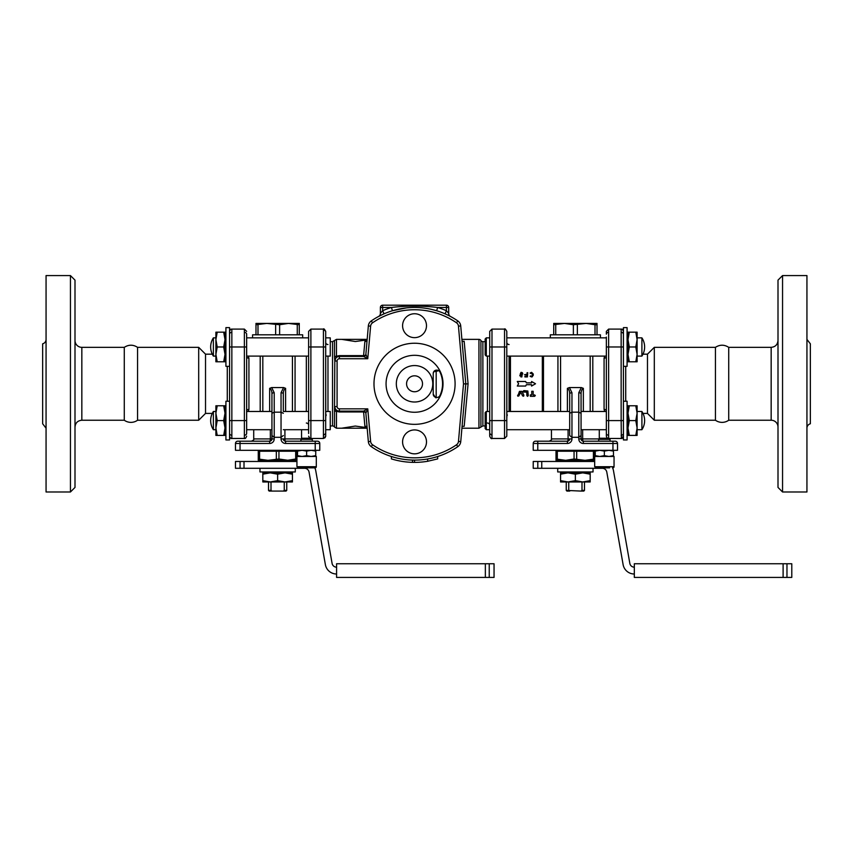 <?xml version="1.0" encoding="UTF-8"?>
<svg xmlns="http://www.w3.org/2000/svg" width="853" height="853" viewBox="0 0 853 853"><rect width="100%" height="100%" fill="white"/><g stroke="black" fill="none" stroke-linecap="round" stroke-linejoin="round"><path stroke-width="1.28" d="M778 427.065A6.835 6.835 0 0 0 771.165 420.23L771.165 347.342L728.718 347.342L728.718 420.23A11.388 11.388 0 0 1 715.432 420.23L715.432 347.342L654.304 347.342L654.304 420.23L647.47 413.406L647.47 354.176L654.304 347.342M137.568 420.23A11.388 11.388 0 0 1 124.282 420.23L124.282 347.342C128.707 344.505 133.143 344.505 137.568 347.342L137.568 420.23L198.696 420.23L198.696 347.342L137.568 347.342M627.083 366.342L627.083 327.616L623.436 327.616L623.436 366.342L627.083 366.342M623.436 358.441L623.436 439.956L627.083 439.956L627.083 401.23L623.436 401.23M229.564 401.23L225.917 401.23L225.917 439.956L229.564 439.956L229.564 327.616L225.917 327.616L225.917 366.342L229.564 366.342M308.615 341.648L308.615 343.077M627.989 356.096L627.083 356.096M606.355 356.096L506.799 356.096L506.874 417.288M637.106 356.096L641.904 356.096L641.904 337.863L637.106 337.863M507.204 415.454L507.3 414.857M627.989 429.709L627.083 429.709M606.355 429.709L581.064 429.709M569.676 429.709L506.799 429.709L506.799 436.203L506.799 355.797M637.106 429.709L641.904 429.709L641.904 411.477L637.106 411.477M215.894 337.863L213.378 337.863L213.378 356.096L215.894 356.096M225.011 337.863L225.917 337.863M246.645 337.863L308.615 337.863L308.615 331.38L308.615 433.505M215.894 411.477L213.378 411.477L213.378 429.709L215.894 429.709M225.011 411.477L225.917 411.477M246.645 411.477L271.936 411.477M283.324 411.477L308.615 411.477M509.305 411.477L509.305 356.096M461.899 339.366L478.938 339.366A2.282 2.282 0 0 1 480.911 340.507A2.282 2.282 0 0 0 482.883 341.648L482.883 425.935L480.911 427.065L480.911 340.507M462.081 426.319L464.181 426.319L468.084 383.882L464.16 341.264L462.091 341.552M370.618 441.417L368.347 441.619A6.835 6.835 0 0 0 371.279 446.652A76.312 76.312 0 0 0 457.816 446.652A6.835 6.835 0 0 0 460.748 441.609L458.477 441.417A4.553 4.553 0 0 1 456.526 444.776A74.04 74.04 0 0 1 372.569 444.776A4.553 4.553 0 0 1 370.618 441.417L367.76 408.843L365.862 413.204A2.282 2.282 0 0 0 363.591 411.125L363.591 411.956A2.282 1.439 175 0 1 365.862 413.204L368.347 441.619A6.835 6.835 0 0 0 371.279 446.652A76.312 76.312 0 0 0 457.816 446.652A6.835 6.835 0 0 0 460.748 441.609L465.791 383.882L460.727 325.953A6.835 6.835 0 0 0 457.794 320.909A76.312 76.312 0 0 0 371.279 320.92A6.835 6.835 0 0 0 368.347 325.953L365.862 354.368A2.282 1.439 5 0 1 363.591 355.616L363.591 356.447L339.366 356.447A4.553 4.553 0 0 0 334.813 361.011L336.477 356.223L336.477 339.366L341.648 339.366L355.306 341.52L367.121 339.899M330.25 341.648L332.531 341.648L332.531 425.935A2.282 2.282 0 0 1 334.504 427.065L336.477 428.206L336.477 411.349L339.366 411.956L363.591 411.956L364.913 426.319L367.003 426.319M366.982 341.541L364.913 341.264L363.591 355.616L339.366 355.616L336.477 356.223A2.282 1.418 0 0 0 334.504 356.938L334.813 361.011L335.517 358.569M367.174 428.206L341.648 428.206L355.306 426.052L367.121 427.673M468.084 383.882L463.51 383.882L458.477 441.417M462.155 341.552L464.16 341.264L462.07 341.264M367.174 339.366L341.648 339.366M335.357 408.854L334.813 407.446A2.282 2.175 0 0 0 335.357 408.854L336.477 411.349A2.282 1.418 180 0 1 334.504 410.645L334.504 427.065M335.016 407.937L334.813 406.572A4.553 4.553 0 0 0 339.366 411.125L363.591 411.125L367.76 408.843L339.366 408.843A2.282 2.282 0 0 1 337.084 406.572L337.084 361.011A2.282 2.282 0 0 1 339.366 358.729L367.76 358.729L365.862 354.368A2.282 2.282 0 0 1 363.591 356.447L367.76 358.729L370.618 326.155A4.553 4.553 0 0 1 372.569 322.797A74.04 74.04 0 0 1 456.504 322.786A4.553 4.553 0 0 1 458.456 326.145L460.727 325.953A6.835 6.835 0 0 0 457.794 320.909L456.504 322.786M367.003 341.264L364.913 341.264L366.843 341.552M373.987 383.786A40.549 40.549 0 0 1 434.817 348.674A40.549 40.549 0 0 1 434.817 418.908A40.549 40.549 0 0 1 373.987 383.786M402.584 325.697A11.963 11.963 0 0 1 420.518 315.343A11.963 11.963 0 0 1 420.518 336.05A11.963 11.963 0 0 1 402.584 325.697M402.584 441.875A11.963 11.963 0 0 1 420.518 431.522A11.963 11.963 0 0 1 420.518 452.239A11.963 11.963 0 0 1 402.584 441.875M339.366 355.616L339.366 356.447A4.553 4.553 0 0 0 334.813 361.011L334.504 410.645M334.813 361L334.813 360.126A2.282 2.175 180 0 1 335.357 358.718M386.068 383.786A28.48 28.48 0 0 0 428.782 408.448A28.48 28.48 0 0 0 428.782 359.124A28.48 28.48 0 0 0 386.068 383.786M436.907 370.117A3.412 3.412 0 0 1 440.009 372.111A28.021 28.021 0 0 1 440.009 395.461A3.412 3.412 0 0 1 436.907 397.455L436.64 397.455A3.412 3.412 0 0 1 433.217 394.033L433.217 373.539A3.412 3.412 0 0 1 436.64 370.117L437.418 370.159M432.77 383.786A18.222 18.222 0 0 1 405.431 399.567A18.222 18.222 0 0 1 405.431 368.006A18.222 18.222 0 0 1 432.77 383.786M406.572 383.786A7.976 7.976 0 0 0 418.524 390.695A7.976 7.976 0 0 0 418.524 376.877A7.976 7.976 0 0 0 406.572 383.786M436.64 370.117L433.569 372.036L433.217 373.539M433.217 394.033C435.307 397.445 436.299 398.575 436.182 397.423L436.182 371.439A3.412 1.237 0 0 0 433.676 371.833M438.645 370.597L436.182 371.439L436.011 370.181M448.593 315.493L445.063 313.84L446.428 310.716L446.428 307.475L448.71 307.475L448.71 313.467L446.428 310.716A79.734 79.734 0 0 0 437.632 307.475L446.428 307.475L446.428 305.193L382.645 305.193L382.645 307.475L391.452 307.475A79.734 79.734 0 0 0 382.645 310.716L380.374 313.467A3.412 3.412 0 0 1 378.593 316.474L378.657 316.431M448.23 312.838L448.71 313.467A3.412 3.412 0 0 0 450.491 316.474L450.437 316.442M381.792 311.686L382.645 310.716L382.645 307.475L380.374 307.475A2.282 2.282 0 0 1 382.645 305.193M446.428 305.193A2.282 2.282 0 0 1 448.71 307.475A2.282 2.282 0 0 0 446.428 305.193M431.821 309.458L436.64 310.748L437.632 307.475C422.235 305.651 406.849 305.651 391.452 307.475L392.433 310.748L406.348 307.912M378.636 316.442L384.01 313.84L382.645 310.716M380.129 315.674L378.593 316.474A3.412 3.412 0 0 1 378.561 316.484L379.031 316.228M448.955 315.674L450.512 316.484A3.412 3.412 0 0 1 450.491 316.474L450.491 316.474A3.412 3.412 0 0 0 450.512 316.484L450.491 316.474A3.412 3.412 0 0 0 450.512 316.484A3.412 3.412 0 0 1 448.71 313.467M380.374 307.475L380.374 313.467A3.412 3.412 0 0 1 378.593 316.474M437.674 456.504L437.674 458.893L427.652 461.281A78.593 78.593 0 0 1 414.537 462.379L412.532 462.358A78.593 78.593 0 0 1 391.388 458.893L391.388 456.504M412.532 462.358L412.532 460.076M414.537 462.379L414.537 460.098M427.652 461.281L427.652 458.967M325.675 436.523L325.697 331.38C324.46 329.098 323.692 328.341 323.415 329.098L323.415 438.474L325.697 436.203L325.697 429.709L330.25 429.709L330.25 411.477L325.697 411.477L325.697 355.797M308.615 334.067L308.615 334.834M306.334 423.035A2.282 2.122 180 0 1 308.615 425.157M327.978 344.527A2.282 2.122 0 0 1 325.697 342.405M325.206 437.621L323.415 438.474L310.887 438.474L310.887 346.979L325.697 346.979L325.761 417.288M323.415 435.382L325.697 433.505M489.718 334.067L489.718 436.203C490.678 438.293 491.435 439.06 491.989 438.474L491.989 329.098L489.718 331.38L489.718 341.648M489.718 343.077L489.718 346.979L506.799 346.979L506.799 420.593L506.799 331.38C505.562 329.098 504.795 328.341 504.528 329.098L504.528 438.474L491.989 438.474C491.435 439.06 490.678 438.293 489.718 436.203M509.081 344.527A2.282 2.122 0 0 1 506.799 342.405M487.436 423.035A2.282 2.122 180 0 1 489.718 425.157M491.989 435.382L489.718 433.505M325.697 337.863L330.25 337.863L330.25 356.096L325.697 356.096L325.697 411.786M213.378 411.477A16.633 16.633 0 0 0 213.378 429.709M210.659 346.979A16.633 16.633 0 0 1 213.378 337.863A16.633 16.633 0 0 0 213.378 356.096M308.615 420.593L325.697 420.593L325.697 418.279M308.615 343.215L308.615 346.979L310.887 346.979L310.887 329.098L323.415 329.098L325.697 331.38M326.102 415.454L326.198 414.857M489.718 418.269L489.718 356.096L486.295 356.096L486.295 337.863L485.154 339.004L485.154 354.955L486.295 356.096M506.799 424.367L506.799 418.279M641.904 429.709A16.633 16.633 0 0 0 641.904 411.477M485.154 412.617L485.154 428.569L486.295 429.709L486.295 411.477L485.154 412.617M489.718 429.709L486.295 429.709M641.904 356.096A16.633 16.633 0 0 0 641.904 337.863M223.689 435.403L225.011 427.993L225.011 435.403L215.894 435.403L215.894 405.783L217.216 405.783L215.894 413.193L217.216 420.593L215.894 427.993L217.216 435.403M223.689 420.593L225.011 413.193L225.011 427.993L223.689 420.593L217.216 420.593M223.689 405.783L225.011 405.783L225.011 413.193L223.689 405.783L217.216 405.783M223.689 361.789L225.011 354.379L225.011 361.789L215.894 361.789L215.894 332.169L217.216 332.169L215.894 339.579L217.216 346.979L215.894 354.379L217.216 361.789M223.689 346.979L225.011 339.579L225.011 354.379L223.689 346.979L217.216 346.979M223.689 332.169L225.011 332.169L225.011 339.579L223.689 332.169L217.216 332.169M635.784 435.403L637.106 427.993L637.106 435.403L627.989 435.403L627.989 405.783L629.311 405.783L627.989 413.193L629.311 420.593L627.989 427.993L629.311 435.403M635.784 420.593L637.106 413.193L637.106 427.993L635.784 420.593L629.311 420.593M635.784 405.783L637.106 405.783L637.106 413.193L635.784 405.783L629.311 405.783M635.784 361.789L637.106 354.379L637.106 361.789L627.989 361.789L627.989 332.169L629.311 332.169L627.989 339.579L629.311 346.979L627.989 354.379L629.311 361.789M635.784 346.979L637.106 339.579L637.106 354.379L635.784 346.979L629.311 346.979M635.784 332.169L637.106 332.169L637.106 339.579L635.784 332.169L629.311 332.169M225.917 429.709L225.011 429.709L225.011 435.403M782.553 275.583L778 280.136L778 487.436L782.553 491.989L782.553 275.583L806.938 275.583L806.938 491.989L782.553 491.989M806.938 428.174A4.553 4.553 0 0 1 810.35 423.77L810.35 343.812L806.938 339.398M606.355 337.074L606.355 433.377A2.282 1.866 180 0 0 608.626 435.243M608.626 329.098L621.155 329.098L621.155 420.593L606.355 420.593L606.355 436.203C606.984 438.037 607.741 438.794 608.626 438.474L608.626 329.098L606.355 331.38L606.355 334.195A2.282 1.866 180 0 1 608.626 332.329M592.803 356.096L592.803 411.477M606.355 356.767A2.282 1.386 0 0 1 604.073 358.153L604.734 356.096L604.073 358.153L604.073 409.419L604.724 411.477M604.073 409.419A2.282 1.386 180 0 1 606.355 410.805M543.478 411.477L543.478 356.096M557.937 411.477L557.937 356.096M510.446 411.477L510.446 356.096M521.418 373.07L520.287 373.763L520.554 374.392L522.068 374.03L520.98 373.07L520.671 374.488L522.111 373.763M542.337 356.096L542.337 411.477M521.439 376.248L521.439 375.352M531.568 381.494L535.524 383.765L531.568 386.046L531.568 384.682L526.408 384.682L525.619 386.046L517.291 386.046L518.613 383.765L517.291 381.494L525.619 381.494L526.408 382.858L531.568 382.858L531.568 381.494L535.524 383.765L531.568 386.046M531.419 373.07L530.097 373.081L531.643 372.377L533.242 373.987L533.242 375.331L531.643 376.941L530.097 376.248L531.643 376.248L532.549 375.331L531.643 373.07L530.097 373.081L531.419 372.377M527.069 372.729L527.762 372.729L527.41 376.941L524.894 376.941L524.894 376.248L527.069 376.248L527.069 375L524.552 374.659L527.069 374.307L527.069 372.729L527.762 372.729M521.993 376.791L520.948 376.941L520.138 374.872L521.418 372.377L522.249 374.872L521.439 376.941L522.239 374.989M528.274 395.589L526.845 395.589L526.77 392.028L523.124 391.42L523.827 392.028L523.124 391.42L523.827 390.599L527.847 391.015L528.274 395.589L527.676 396.293M533.168 391.292L533.168 394.875L535.311 395.579L534.596 396.304L530.321 396.304L530.321 394.875L531.75 394.875L531.75 391.292L533.168 391.292L531.75 391.292M534.586 394.875L535.311 395.579L534.586 394.875L535.311 395.579L534.586 394.875L535.311 395.579L534.596 396.304M530.321 394.875L530.321 396.304M520.703 392.199L518.827 395.952L517.803 396.176L519.456 391.388L522.015 391.388L523.87 395.227L523.625 396.197L522.644 395.952L520.767 392.199L518.827 395.952L517.803 396.176L517.6 395.227M519.456 391.388L522.015 391.388M523.87 395.227L523.625 396.197L522.644 395.952L520.767 392.199M526.845 392.167L523.827 392.028L523.124 391.42L523.827 390.599M527.431 396.293L526.845 395.589M520.948 375.352L520.948 376.248M521.418 372.377L522.207 372.633M522.399 372.793L522.793 373.817M519.808 375.8L520.98 372.377M524.894 376.941L524.894 376.248M530.673 375.864L531.419 376.248M530.097 376.248L531.419 376.941M531.643 376.248L532.549 375.331M532.549 373.987L531.643 373.07L532.549 373.987M532.421 376.727L531.643 376.941M531.643 372.377L533.242 373.987M530.651 373.486L530.097 373.081M525.619 381.494L526.408 382.858M526.408 384.682L525.619 386.046M595.01 324.737L586.192 323.415L597.015 323.415L597.015 324.737L595.01 324.737L595.01 334.813M573.376 324.737L564.547 323.415L586.192 323.415L573.376 324.737L573.376 334.813M564.547 323.415L553.725 324.737L553.725 323.415L564.547 323.415M555.73 324.737L555.73 334.813M553.725 324.737L553.725 334.813M577.364 324.737L577.364 334.813M597.015 324.737L597.015 334.813M550.313 337.863L550.313 334.813L600.427 334.813L600.427 337.863M582.77 481.966L560.56 481.966L560.56 480.644L567.97 481.966L575.37 480.644L582.77 481.966L590.18 480.644L590.18 481.966L582.77 481.966M567.97 472.861L560.56 474.183L560.56 472.861L582.77 472.861L575.37 474.183L567.97 472.861M590.18 474.183L582.77 472.861L590.18 472.861L590.18 480.644M575.37 480.644L575.37 474.183M560.56 480.644L560.56 474.183M581.991 481.966L581.991 490.4L581.01 491.083L566.253 490.4L566.253 481.966M584.486 481.966L584.486 490.4L581.991 490.4M581.991 471.944L581.991 472.861M568.748 490.4L568.748 481.966M537.806 468.297L533.221 468.297L533.221 461.473L537.806 461.473L537.806 468.297L602.303 468.297A4.553 4.553 0 0 1 606.792 472.072L623.106 564.59A11.388 11.388 0 0 0 634.323 574.005M594.68 461.473L537.806 461.473M634.323 567.17A4.553 4.553 0 0 1 629.834 563.406L613.52 470.877A11.388 11.388 0 0 0 612.529 467.849M786.967 563.748L634.323 563.748L634.323 577.417L786.967 577.417L786.967 563.748L791.787 563.748L791.787 577.417L786.967 577.417M568.748 472.861L568.748 471.944M592.345 451.216L592.345 450.309M594.68 460.332L585.051 460.332L594.68 459.01M556.007 460.332L556.007 459.01L565.688 460.332L556.007 460.332M565.688 460.332L574.058 459.01L585.051 460.332L564.782 460.332M594.733 456.451L594.733 451.216L556.007 451.216L556.007 459.01M576.681 451.216L576.681 459.01M574.058 451.216L574.058 459.01M557.318 451.216L557.318 459.01M585.051 460.332L585.958 460.332M593.421 451.216L593.421 459.01M566.253 490.4L566.946 491.083L569.729 491.083M581.01 491.083L583.804 491.083L584.486 490.4M570.774 356.096L579.933 356.096M560.56 411.477L560.56 356.096M568.087 429.709L568.087 438.911L569.676 438.911A2.282 2.282 0 0 1 567.394 441.193L535.503 441.193A2.282 2.282 0 0 0 533.221 443.475L567.394 443.475A4.553 4.553 0 0 0 571.958 438.911L571.958 392.732A2.282 1.173 180 0 0 569.676 393.905C569.708 391.143 568.951 389.288 567.394 388.339L569.431 387.55L581.309 387.55L583.345 388.339C581.799 389.288 581.042 391.143 581.064 393.905A2.282 1.173 -0 0 0 578.782 392.732L578.782 438.911A4.553 4.553 0 0 0 583.345 443.475L612.955 443.475L612.955 441.193L583.345 441.193A2.282 2.282 0 0 1 581.064 438.911L581.064 435.552L578.782 437.301L571.958 437.301L569.676 435.552L569.676 393.905L569.676 413.3L571.958 412.17L578.782 412.17L581.064 413.3L581.064 393.905M590.18 411.477L590.18 356.096M569.676 413.3L569.676 435.552M571.958 392.732L569.431 387.55M581.309 387.55L578.782 392.732M581.064 435.552L581.064 413.3M607.603 438.229L599.787 438.229L598.667 439.348L610.055 439.348L610.055 441.193L612.955 441.193L583.345 441.193A2.282 0.693 90 0 1 582.652 438.911L581.064 438.911L581.064 410.688M617.519 443.475L612.955 443.475L612.955 450.309L617.519 450.309L617.519 443.475A2.282 2.282 0 0 0 615.237 441.193L612.955 441.193M551.454 429.709L551.454 438.911L568.087 438.911A2.282 0.693 -90 0 1 567.394 441.193L567.394 443.475M586.757 441.193L598.667 441.193L598.667 439.348M591.321 441.193L598.667 441.193M535.503 441.193A2.282 2.282 0 0 0 533.221 443.475L533.221 450.309L537.785 450.309L537.785 441.193M612.955 450.309L537.785 450.309M585.616 461.473L585.616 460.332M609.628 467.849L595.82 467.849L609.628 467.849M614.043 466.708L594.68 466.708L594.68 456.451L614.043 456.451L614.043 466.708A1.141 1.141 0 0 1 612.912 467.849M595.255 456.451L595.255 450.309M595.255 455.641L599.808 456.451L604.361 455.641L604.361 451.12L599.808 450.309L595.255 451.12M604.361 455.641L608.925 456.451L613.478 455.641L613.478 456.451M613.478 450.309L613.478 451.12L608.925 450.309L604.361 451.12M613.478 455.641L613.478 451.12M593.027 468.297L593.027 471.944L557.713 471.944L557.713 468.297M124.282 420.23L81.835 420.23L81.835 347.342A6.835 6.835 0 0 1 75 340.507M70.447 491.989L75 487.436L75 280.136L70.447 275.583L70.447 491.989L46.062 491.989L46.062 275.583L70.447 275.583M46.062 339.398A4.553 4.553 0 0 1 42.65 343.812L42.65 423.77L46.062 428.174M295.287 468.297L295.287 471.944L259.973 471.944L259.973 468.297M240.066 468.297L235.481 468.297L235.481 461.473L240.066 461.473L240.066 468.297L304.564 468.297A4.553 4.553 0 0 1 309.053 472.072L325.366 564.59A11.388 11.388 0 0 0 336.583 574.005M297.516 456.451L297.516 455.641L302.069 456.451L306.622 455.641L311.185 456.451L315.738 455.641L315.738 456.451M315.738 450.309L315.738 451.12L311.185 450.309L306.622 451.12L302.069 450.309L297.516 451.12L297.516 450.309M315.738 455.641L315.738 451.12M306.622 455.641L306.622 451.12M297.516 455.641L297.516 451.12M315.215 450.309L240.045 450.309L240.045 443.475L269.655 443.475A4.553 4.553 0 0 0 274.218 438.911L274.218 437.301L281.042 437.301L281.042 438.911A4.553 4.553 0 0 0 285.606 443.475L315.215 443.475L315.215 450.309L319.779 450.309L319.779 443.475A2.282 2.282 0 0 0 317.497 441.193L285.606 441.193A2.282 0.693 90 0 1 284.913 438.911L284.913 429.709M235.481 450.309L235.481 443.475L235.481 450.309L240.045 450.309M298.081 467.849L296.94 466.708L316.303 466.708A1.141 1.141 0 0 1 315.162 467.849L298.081 467.849L315.162 467.849M300.928 441.193L300.928 439.348L312.315 439.348L312.315 441.193M296.94 466.708L296.94 456.451L316.303 456.451L316.303 466.708M309.863 438.229L302.047 438.229L300.928 439.348M314.789 467.849A11.388 11.388 0 0 1 315.781 470.877L332.094 563.406A4.553 4.553 0 0 0 336.583 567.17M283.324 410.688L283.324 393.905C283.292 391.143 284.06 389.288 285.606 388.339L283.569 387.55L281.042 392.732A2.282 1.173 -0 0 1 283.324 393.905M271.936 410.688L271.936 438.911A2.282 2.282 0 0 1 269.655 441.193L237.763 441.193A2.282 2.282 0 0 0 235.481 443.475L240.045 443.475L240.045 441.193M292.44 411.477L292.44 356.096M295.063 356.096L295.063 411.477M287.877 461.473L287.877 460.332M271.936 413.3L274.218 412.17L274.218 392.732A2.282 1.173 180 0 0 271.936 393.905L271.936 438.911A2.282 2.282 0 0 1 269.655 441.193A2.282 0.693 -90 0 0 270.348 438.911L253.714 438.911C254.29 439.466 253.533 440.233 251.432 441.193M283.324 435.552L281.042 437.301L281.042 412.17L283.324 413.3M281.042 392.732L281.042 412.17L274.218 412.17L274.218 437.301L271.936 435.552M301.365 438.911L283.324 438.911A2.282 2.282 0 0 0 285.606 441.193A2.282 2.282 0 0 1 283.324 438.911L281.042 438.911M274.218 392.732L271.691 387.55L283.569 387.55M271.691 387.55L269.655 388.339C271.211 389.288 271.968 391.143 271.936 393.905M252.573 337.863L252.573 334.813L302.687 334.813L302.687 337.863M260.197 411.477L260.197 356.096M262.82 411.477L262.82 356.096M273.035 356.096L282.194 356.096M271.009 472.861L271.009 471.944M284.252 490.4L283.271 491.083L286.054 491.083L286.747 490.4L284.252 490.4L284.252 481.966M269.196 491.083L271.99 491.083L271.009 490.4L268.514 490.4L269.196 491.083M283.271 491.083L271.99 491.083M296.94 460.332L258.267 460.332L258.267 459.01L267.949 460.332L278.942 459.01L288.218 460.332M267.042 460.332L267.949 460.332M296.993 456.451L296.993 451.216L295.682 451.216L295.682 459.01L296.94 459.01M287.312 460.332L295.682 459.01M295.682 451.216L278.942 451.216L278.942 459.01M278.942 451.216L259.579 451.216L259.579 459.01M259.579 451.216L258.267 451.216L258.267 459.01M276.319 451.216L276.319 459.01M294.605 451.216L294.605 450.309M284.252 471.944L284.252 472.861M271.009 490.4L271.009 481.966M296.94 461.473L240.066 461.473M336.583 563.748L336.583 577.417L489.227 577.417L489.227 563.748L336.583 563.748M489.227 563.748L494.047 563.748L494.047 577.417L489.227 577.417M292.44 472.861L292.44 474.183L285.03 472.861L292.44 472.861M292.44 480.644L292.44 481.966L262.82 481.966L262.82 480.644L270.23 481.966L277.63 480.644L285.03 481.966L292.44 480.644L292.44 474.183M262.82 472.861L285.03 472.861L277.63 474.183L270.23 472.861L262.82 474.183L262.82 472.861M262.82 480.644L262.82 474.183M277.63 480.644L277.63 474.183M299.275 324.737L288.453 323.415L279.624 324.737L266.808 323.415L255.985 324.737L255.985 323.415L299.275 323.415L299.275 334.813M297.27 324.737L297.27 334.813M279.624 324.737L279.624 334.813M275.636 324.737L275.636 334.813M255.985 324.737L255.985 334.813M257.99 324.737L257.99 334.813M246.645 410.805A2.282 1.386 180 0 1 248.927 409.419L248.266 411.477L248.927 409.419L248.927 358.153A2.282 1.386 0 0 1 246.645 356.767M248.266 356.096L248.927 358.153L248.276 356.096M244.374 435.243A2.282 1.866 -0 0 0 246.645 433.377L246.645 334.195A2.282 1.866 0 0 0 244.374 332.329M246.645 356.885L246.645 420.593L244.374 420.593L244.374 438.474C245.184 438.837 245.941 438.079 246.645 436.203C245.941 438.079 245.184 438.837 244.374 438.474L231.845 438.474L231.845 346.979L246.645 346.979L246.645 356.885M212.29 354.176L205.53 354.176L205.53 413.406L198.696 420.23M478.938 339.366L478.938 428.206L461.921 428.206M456.526 444.776L457.816 446.652M371.279 446.652L372.569 444.776M365.862 413.204A2.282 2.282 0 0 0 363.591 411.125M339.366 411.956L339.366 408.843M334.504 356.938L334.504 340.507L334.504 356.938M458.456 326.145L463.51 383.882M337.084 406.572L334.813 406.582A4.553 4.553 0 0 0 339.366 411.125M372.569 322.797L371.279 320.92M368.347 325.953L370.618 326.155M339.366 356.447L339.366 358.729M334.813 361.011L337.084 361.011M365.862 354.368A2.282 2.282 0 0 1 363.591 356.447M506.799 420.593L489.718 420.593M487.436 356.096L487.436 411.477M509.081 411.477L509.081 356.096M327.978 411.477L327.978 356.096M306.334 356.096L306.334 411.477M625.718 401.23L625.718 366.342M623.436 346.979L606.355 346.979M621.155 332.329A2.282 1.866 0 0 1 623.436 334.195M621.155 435.243A2.282 1.866 0 0 0 623.436 433.377M621.357 438.463L621.155 420.593L623.436 420.593M541.751 468.297L541.751 461.473M783.107 563.748L783.107 577.417M567.394 388.339L567.394 411.477M583.345 411.477L583.345 388.339M583.345 441.193L583.345 443.475M578.782 438.911L581.064 438.911M569.676 438.911L571.958 438.911M599.105 438.911L582.652 438.911L582.652 429.709M270.348 429.709L270.348 438.911L274.218 438.911M315.215 441.193L315.215 443.475L319.779 443.475A2.282 2.282 0 0 0 317.497 441.193M269.655 443.475L269.655 441.193M285.606 411.477L285.606 388.339M285.606 441.193L285.606 443.475M269.655 388.339L269.655 411.477M244.011 468.297L244.011 461.473M485.357 563.748L485.357 577.417M231.845 435.243A2.282 1.866 180 0 1 229.564 433.377M229.564 346.979L231.845 346.979L231.845 329.098L244.374 329.098L244.374 420.593L229.564 420.593M231.845 332.329A2.282 1.866 180 0 0 229.564 334.195M227.282 366.342L227.282 401.23M728.718 347.342C724.293 344.505 719.857 344.505 715.432 347.342M506.799 337.863L606.355 337.863M627.083 337.863L627.989 337.863M506.799 411.477L569.676 411.477M581.064 411.477L606.355 411.477M627.083 411.477L627.989 411.477M308.615 356.096L246.645 356.096M225.917 356.096L225.011 356.096M308.615 429.709L283.324 429.709M271.936 429.709L246.645 429.709M336.477 428.206L341.648 428.206M478.938 428.206L480.911 427.065M332.531 341.648L336.477 339.366M310.887 438.474C310.46 439.156 309.703 438.389 308.615 436.203C309.756 438.399 310.513 439.156 310.887 438.474M310.887 329.098L308.615 331.38L310.887 329.098M506.799 331.38C505.562 329.098 504.795 328.341 504.528 329.098L491.989 329.098L489.718 331.38M504.528 438.474L506.799 436.203L504.528 438.474M485.154 341.648L482.883 341.648M485.154 425.935L482.883 425.935M486.295 411.477L489.718 411.477M486.295 337.863L489.718 337.863M771.165 347.342C775.324 346.936 777.595 344.655 778 340.507M771.165 420.23L728.718 420.23M642.991 413.406L647.47 413.406M642.991 354.176L647.47 354.176M621.155 329.098C622.008 329.93 621.634 327.477 623.436 331.38C621.634 327.477 622.008 329.93 621.155 329.098M621.155 438.474C621.976 438.837 622.733 438.079 623.436 436.203L621.155 438.474L608.626 438.474C607.741 438.794 606.984 438.037 606.355 436.203M715.432 420.23L654.304 420.23M584.486 471.944L584.486 472.861M558.395 450.309L558.395 451.216M566.253 471.944L566.253 472.861M551.454 438.911C552.03 439.466 551.273 440.233 549.172 441.193M565.123 461.473L565.123 460.332M599.286 429.709L599.286 438.73M609.191 438.474L610.055 439.348M594.68 466.708L595.82 467.849M81.835 420.23C77.676 420.636 75.405 422.917 75 427.065M81.835 347.342L124.282 347.342M311.452 438.474L312.315 439.348M253.714 429.709L253.714 438.911M301.546 429.709L301.546 438.73M267.384 461.473L267.384 460.332M330.25 425.935L332.531 425.935M268.514 471.944L268.514 472.861M260.655 450.309L260.655 451.216M268.514 481.966L268.514 490.4M286.747 471.944L286.747 472.861M286.747 481.966L286.747 490.4M244.374 329.098L246.645 331.38L244.374 329.098M231.845 438.474L231.835 438.474C230.95 438.794 230.193 438.037 229.564 436.203L230.086 437.653M230.395 329.61L231.835 329.098C230.971 329.93 231.291 327.531 229.564 331.38L230.065 329.94M231.685 438.474L230.47 438.015M212.29 413.406L205.53 413.406M205.53 354.176L198.696 347.342"/></g></svg>
